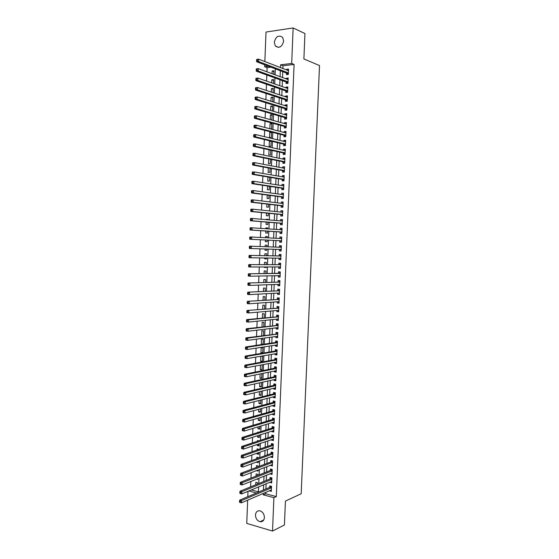 <?xml version="1.0" encoding="UTF-8"?>
<svg xmlns="http://www.w3.org/2000/svg" width="559" height="559" viewBox="0 0 559 559"><rect width="100%" height="100%" fill="white"/><g stroke="black" fill="none" stroke-linecap="round" stroke-linejoin="round"><path stroke-width="0.84" d="M283.651 41.003C282.127 46.879 279.367 48.563 275.384 46.048L274.28 42.316C275.797 36.412 278.571 34.742 282.581 37.313L283.651 41.003M264.407 517.55C264.051 520.562 262.604 521.952 260.061 521.722C257.182 520.764 255.659 518.514 255.477 514.986C255.833 511.932 257.308 510.549 259.907 510.821C262.73 511.813 264.232 514.056 264.407 517.55M264.854 61.553L266.007 32.045L293.14 27.95L304.941 33.554L303.886 58.961L319.51 65.55L301.189 493.758L285.425 501.088L284.426 524.971L272.526 531.05L246.743 523.385L247.658 500.165M247.791 496.678L248 491.333M270.947 67.185L267.125 67.639L266.964 71.818M266.839 75.025L266.594 81.111M266.475 84.269L266.231 90.397M266.112 93.507L265.867 99.677M265.749 102.73L265.504 108.935M265.385 111.94L265.134 118.194M265.022 121.142L264.77 127.431M264.659 130.331L264.407 136.662M264.295 139.512L264.044 145.878M263.939 148.68L263.687 155.088M263.575 157.834L263.324 164.283M263.219 166.98L262.961 173.472M262.856 176.113L262.597 182.646M262.499 185.239L262.241 191.807M262.136 194.35L261.878 200.961M261.78 203.455L261.521 210.1M261.423 212.546L261.158 219.233M261.067 221.623L260.801 228.352M260.711 230.692L260.438 237.456M260.354 239.755L260.082 246.54M259.991 248.825L259.725 255.582M259.635 257.909L259.369 264.61M259.278 266.985L259.02 273.624M258.922 276.041L258.663 282.63M258.565 285.097L258.307 291.63M258.209 294.132L257.958 300.616M257.853 303.167L257.601 309.588M257.496 312.181L257.245 318.553M257.147 321.187L256.895 327.511M256.791 330.187L256.546 336.448M256.434 339.173L256.19 345.385M256.085 348.145L255.84 354.301M255.729 357.11L255.491 363.217M255.379 366.068L255.142 372.119M255.023 375.005L254.792 381.007M254.673 383.942L254.443 389.889M254.324 392.865L254.093 398.756M253.975 401.774L253.744 407.609M253.618 410.676L253.395 416.462M253.269 419.564L253.045 425.294M252.92 428.446L252.696 434.126M252.57 437.313L252.354 442.938M252.221 446.166L252.004 451.749M251.878 455.019L251.655 460.539M251.529 463.851L251.312 469.329M251.18 472.683L250.963 478.099M250.83 481.495L250.621 486.868M267.125 67.639L264.652 66.71L264.721 64.823M286.543 73.103L286.481 74.661L288.325 74.459L288.542 69.099L286.697 69.309L286.669 69.966M286.18 82.012L286.117 83.577L287.962 83.382L288.178 78.029L286.334 78.232L286.306 78.931M285.817 90.914L285.754 92.473L287.599 92.298L287.815 86.952L285.97 87.134L285.942 87.882M285.46 99.809L285.397 101.361L287.235 101.207L287.452 95.862L285.614 96.029L285.579 96.819M285.097 108.691L285.034 110.242L286.872 110.095L287.088 104.764L285.251 104.917L285.216 105.749M284.734 117.558L284.671 119.109L286.508 118.983L286.725 113.652L284.887 113.791L284.852 114.672M284.377 126.425L284.314 127.969L286.145 127.857L286.362 122.533L284.531 122.659L284.489 123.581M284.014 135.271L283.951 136.822L285.789 136.717L286.005 131.4L284.168 131.512L284.133 132.483M283.658 144.11L283.595 145.654L285.425 145.571L285.642 140.26L283.811 140.358L283.769 141.371M283.294 152.942L283.231 154.487L285.062 154.41L285.279 149.106L283.448 149.19L283.406 150.245M282.938 161.761L282.875 163.305L284.706 163.242L284.922 157.945L283.092 158.015L283.05 159.112M282.581 170.572L282.519 172.109L284.342 172.067L284.559 166.778L282.735 166.827L282.686 167.973M282.225 179.369L282.162 180.906L283.986 180.878L284.203 175.589L282.372 175.631L282.33 176.819M281.869 188.159L281.806 189.697L283.623 189.676L283.839 184.4L282.016 184.421L281.967 185.658M281.505 196.936L281.45 198.473L283.266 198.473L283.483 193.197L281.659 193.204L281.61 194.483M281.149 205.705L281.093 207.235L282.91 207.249L283.127 201.981L281.303 201.981L281.247 203.301M280.8 214.46L280.737 215.998L282.554 216.019L282.763 210.764L280.946 210.743L280.891 212.106M280.443 223.209L280.38 224.739L282.197 224.781L282.407 219.526L280.59 219.498L280.534 220.903M280.087 231.95L280.024 233.48L281.841 233.536L282.05 228.282L280.234 228.24L280.178 229.693M279.731 240.677L279.668 242.201L281.484 242.271L281.694 237.03L279.884 236.967L279.821 238.462M279.374 249.419L279.311 250.921L281.128 251.005L281.338 245.764L279.528 245.694L279.465 247.218M279.018 258.174L278.962 259.628L280.772 259.725L280.981 254.492L279.172 254.401L279.109 255.924M278.661 266.916L278.606 268.32L280.415 268.432L280.625 263.212L278.815 263.107L278.759 264.631M278.305 275.65L278.256 277.005L280.059 277.131L280.276 271.912L278.466 271.8L278.403 273.316M277.956 284.37L277.9 285.684L279.703 285.824L279.919 280.611L278.109 280.478L278.054 282.002M277.599 293.084L277.55 294.348L279.353 294.502L279.563 289.296L277.76 289.15L277.697 290.666M277.243 301.783L277.194 303.006L278.997 303.174L279.207 297.975L277.411 297.814L277.348 299.331M276.894 310.476L276.845 311.656L278.648 311.831L278.857 306.639L277.054 306.465L276.991 307.981M276.537 319.161L276.495 320.286L278.291 320.482L278.501 315.297L276.705 315.108L276.642 316.618M276.188 327.833L276.146 328.916L277.942 329.125L278.151 323.94L276.356 323.738L276.293 325.254M275.832 336.497L275.79 337.531L277.585 337.755L277.802 332.577L275.999 332.36L275.943 333.87M275.482 345.148L275.44 346.14L277.236 346.377L277.446 341.2L275.65 340.976L275.594 342.485M275.133 353.791L275.091 354.734L276.887 354.986L277.096 349.822L275.301 349.578L275.245 351.08M274.783 362.421L274.742 363.322L276.537 363.588L276.747 358.424L274.951 358.172L274.895 359.675M274.427 371.043L274.392 371.903L276.181 372.175L276.391 367.025L274.602 366.753L274.546 368.255M274.078 379.659L274.05 380.469L275.832 380.756L276.041 375.606L274.252 375.327L274.196 376.829M273.728 388.26L273.7 389.022L275.482 389.33L275.692 384.187L273.91 383.893L273.847 385.389M273.379 396.848L273.351 397.575L275.133 397.889L275.342 392.753L273.561 392.446L273.498 393.941M273.03 405.436L273.002 406.107L274.783 406.442L274.993 401.313L273.211 400.985L273.148 402.48M272.68 414.009L272.659 414.638L274.441 414.981L274.651 409.859L272.869 409.523L272.806 411.012M272.338 422.569L272.31 423.156L274.092 423.512L274.301 418.398L272.519 418.048L272.457 419.536M271.988 431.122L271.967 431.667L273.742 432.037L273.952 426.922L272.17 426.559L272.114 428.047M271.639 439.667L271.618 440.164L273.393 440.548L273.603 435.44L271.828 435.063L271.765 436.551M271.29 448.199L271.276 448.653L273.051 449.052L273.26 443.951L271.478 443.56L271.422 445.048M270.947 456.724L270.933 457.136L272.701 457.541L272.911 452.448L271.136 452.049L271.073 453.531M270.598 465.242L272.359 466.024L272.561 460.937L270.794 460.525L270.731 462.007M270.256 473.746L272.009 474.5L272.219 469.42L270.451 468.987L270.388 470.468M269.906 482.235L271.667 482.962L271.877 477.889L270.102 477.442L270.046 478.923M257.489 484.059L257.545 482.745L255.819 482.305L255.722 484.779M257.832 475.402L257.874 474.388L256.148 473.962L256.064 476.1M258.181 466.737L258.209 466.024L256.483 465.605L256.413 467.408M258.384 461.615L256.623 461.979M258.524 458.059L258.544 457.646L256.812 457.248L256.756 458.701M258.719 453.272L256.944 453.894L256.972 453.23M258.873 449.38L257.147 448.87L257.105 449.988M259.048 444.929L257.28 445.523L257.322 444.461M258.866 440.799L257.482 440.492L257.447 441.261M259.383 436.572L257.615 437.138L257.671 435.685M258.614 432.275L257.811 432.1L257.797 432.526M259.718 428.201L257.944 428.746L258.02 426.901M260.047 419.83L258.279 420.34L258.37 418.104M260.382 411.445L258.614 411.927L258.719 409.3M260.718 403.046L258.95 403.507L259.069 400.482M261.053 394.64L259.285 395.073L259.418 391.656M261.388 386.227L259.621 386.632L259.767 382.817M261.724 377.807L259.956 378.184L260.124 373.964M262.059 369.373L260.291 369.723L260.473 365.111M262.395 360.932L260.627 361.254L260.822 356.237M262.73 352.484L260.962 352.771L261.165 347.677L262.912 347.915L262.709 353.015L260.962 352.771M263.065 344.023L261.298 344.281L261.5 339.187L263.254 339.404L263.051 344.358M263.408 335.54L263.589 330.886L261.843 330.683L261.64 335.77M263.757 326.708L263.932 322.361L262.178 322.166L261.989 326.917M264.107 317.868L264.267 313.823L262.513 313.641L262.339 318.043M264.463 309.022L264.61 305.277L262.856 305.109L262.695 309.169M264.812 300.162L264.952 296.717L263.198 296.563L263.044 300.281M265.169 291.288L265.294 288.158L263.534 288.011L263.401 291.379M265.525 282.407L265.637 279.577L263.876 279.451L263.757 282.47M265.777 275.985L264.016 275.943M265.874 273.519L265.979 270.989L264.218 270.877L264.107 273.547M266.119 267.44L264.351 267.447L264.372 266.964M266.231 264.617L266.322 262.395L264.554 262.297L264.463 264.617M266.461 258.88L264.693 258.859L264.728 257.978M266.587 255.701L266.664 253.793L264.896 253.702L264.819 255.673M266.797 250.313L265.036 250.264L265.085 248.986M266.943 246.778L267.006 245.177L265.239 245.101L265.176 246.715M267.349 236.59L265.581 236.492L265.532 237.722M265.441 240L265.378 241.663L267.139 241.726L267.209 240.084M267.691 227.995L265.923 227.869L265.888 228.701M265.798 231.028L265.721 233.047L267.488 233.096L267.565 231.14M268.034 219.394L266.266 219.24L266.252 219.673M266.154 222.042L266.063 224.418L267.831 224.459L267.922 222.189M268.376 210.778L266.608 210.631M266.51 213.049L266.405 215.781L268.173 215.809L268.278 213.224M266.867 204.049L266.748 207.137L268.516 207.151L268.634 204.252M267.23 195.028L267.09 198.487L268.865 198.48L268.991 195.266M267.586 186.007L267.433 189.822L269.207 189.801L269.347 186.273M267.943 176.972L267.775 181.144L269.557 181.116L269.711 177.266M268.306 167.924L268.124 172.458L269.899 172.417L270.067 168.252M268.662 158.868L268.467 163.766L270.249 163.71L270.43 159.224M270.787 150.224L269.019 149.833L268.816 155.06L270.598 154.99L270.787 150.189M271.129 141.532L269.368 141.113L269.159 146.346L270.947 146.262L271.15 141.141M271.478 132.832L269.717 132.385L269.508 137.626L271.29 137.521L271.499 132.273L269.717 132.385M271.828 124.119L270.06 123.644L269.857 128.759M272.17 115.399L270.409 114.895L270.221 119.605M272.519 106.671L270.759 106.133L270.584 110.444M272.869 97.93L271.108 97.364L270.947 101.27M273.218 89.174L271.457 88.581L271.318 92.088M273.568 80.419L271.8 79.79L271.681 82.893M251.326 489.95L258.433 491.836M256.902 487.637L257.357 487.448M256.7 479.154L257.678 479.405L257.699 478.756M256.448 470.657L258.006 471.041L258.048 470.049M256.616 462.265L258.342 462.677L258.398 461.329M256.944 453.894L258.677 454.299L258.74 452.608M257.28 445.523L259.013 445.907L259.09 443.867M257.615 437.138L259.341 437.515L259.439 435.126M257.944 428.746L259.676 429.102L259.788 426.363M258.279 420.34L260.012 420.689L260.138 417.601M258.614 411.927L260.347 412.262L260.487 408.818M258.95 403.507L260.683 403.829L260.836 400.034M259.285 395.073L261.025 395.381L261.186 391.23M259.621 386.632L261.36 386.926L261.535 382.426M259.956 378.184L261.696 378.464L261.892 373.608M260.291 369.723L262.031 369.988L262.234 364.901L261.864 364.845M260.627 361.254L262.374 361.505L262.576 356.411L261.06 356.202M262.499 344.442L261.298 344.281M264.009 276.02L265.784 275.901M264.351 267.447L266.112 267.558L266.14 266.957M264.693 258.859L266.454 258.957L266.496 258.006M265.036 250.264L266.797 250.348L266.853 249.034M267.3 237.813L267.349 236.548L265.581 236.492M267.656 228.827L267.691 227.918L265.923 227.869M268.013 219.82L268.034 219.268L266.266 219.24M268.376 210.813L266.608 210.596M270.745 141.043L269.368 141.113M270.256 128.863L271.639 128.773L271.849 123.518L270.06 123.644M271.751 120.031L272.198 114.756L270.409 114.895M272.352 110.968L272.547 105.979L270.759 106.133M272.715 101.822L272.897 97.196L271.108 97.364M273.078 92.675L273.246 88.399L271.457 88.581M273.442 83.508L273.603 79.595L271.8 79.79M273.812 74.333L273.952 70.783L272.149 70.986L272.044 73.683M265.77 492.36L265.707 493.772L276.321 496.588L294.09 64.439L283.008 65.752L282.896 68.512M282.763 71.671L282.526 77.54M282.4 80.65L282.162 86.561M282.043 89.622L281.799 95.568M281.68 98.58L281.436 104.561M281.317 107.524L281.072 113.554M280.953 116.461L280.709 122.526M280.597 125.391L280.345 131.491M280.234 134.307L279.989 140.449M279.877 143.216L279.626 149.393M279.514 152.111L279.262 158.33M279.158 160.992L278.906 167.253M278.801 169.866L278.543 176.169M278.438 178.733L278.186 185.071M278.082 187.586L277.823 193.959M277.725 196.433L277.467 202.847M277.369 205.265L277.11 211.714M277.012 214.09L276.747 220.574M276.656 222.901L276.391 229.428M276.3 231.706L276.034 238.267M275.943 240.496L275.678 247.085M275.587 249.307L275.321 255.861M275.231 258.125L274.972 264.624M274.874 266.929L274.616 273.379M274.518 275.727L274.259 282.12M274.169 284.51L273.91 290.855M273.812 293.286L273.554 299.582M273.456 302.056L273.204 308.295M273.099 310.811L272.855 316.995M272.75 319.559L272.499 325.694M272.394 328.294L272.149 334.373M272.044 337.021L271.8 343.051M271.695 345.735L271.45 351.716M271.339 354.441L271.101 360.366M270.989 363.133L270.752 369.01M270.64 371.819L270.402 377.646M270.29 380.49L270.053 386.269M269.934 389.155L269.704 394.878M269.585 397.812L269.361 403.486M269.235 406.456L269.012 412.081M268.886 415.092L268.662 420.661M268.544 423.715L268.32 429.235M268.194 432.331L267.971 437.802M267.845 440.939L267.628 446.355M267.495 449.534L267.279 454.9M267.153 458.121L266.936 463.439M266.804 466.695L266.594 471.964M266.461 475.262L266.245 480.474M266.112 483.814L265.902 488.985M269.564 490.725L271.325 491.417L271.527 486.344L269.759 485.89L269.704 487.371M293.14 27.95L291.686 63.467L280.569 64.802L280.457 67.569M294.09 64.439L291.686 63.467M276.321 496.588L273.896 497.671L272.526 531.05M263.317 493.415L263.261 494.834L273.896 497.671M280.332 70.748L280.094 76.646M279.968 79.769L279.724 85.709M279.605 88.783L279.36 94.757M279.241 97.783L278.997 103.799M278.878 106.776L278.634 112.827M278.515 115.755L278.27 121.848M278.158 124.727L277.907 130.855M277.795 133.685L277.55 139.855M277.439 142.636L277.187 148.848M277.075 151.573L276.824 157.82M276.719 160.496L276.46 166.785M276.356 169.419L276.104 175.743M275.999 178.321L275.741 184.687M275.643 187.223L275.384 193.624M275.287 196.104L275.021 202.547M274.923 204.978L274.665 211.463M274.567 213.845L274.308 220.365M274.21 222.699L273.952 229.26M273.854 231.545L273.589 238.141M273.505 240.384L273.232 247.001M273.148 249.23L272.883 255.812M272.792 258.09L272.526 264.624M272.436 266.936L272.17 273.414M272.079 275.776L271.821 282.204M271.723 284.601L271.464 290.98M271.367 293.419L271.115 299.743M271.01 302.23L270.759 308.498M270.661 311.028L270.409 317.239M270.304 319.811L270.06 325.974M269.948 328.587L269.704 334.701M269.599 337.356L269.354 343.415M269.249 346.112L269.005 352.121M268.893 354.86L268.655 360.814M268.544 363.595L268.306 369.499M268.194 372.315L267.957 378.17M267.838 381.035L267.607 386.835M267.488 389.742L267.258 395.486M267.139 398.434L266.909 404.129M266.79 407.12L266.566 412.766M266.44 415.791L266.217 421.388M266.091 424.456L265.867 430.004M265.742 433.113L265.525 438.605M265.399 441.757L265.176 447.2M265.05 450.393L264.833 455.788M264.7 459.016L264.491 464.361M264.358 467.631L264.141 472.921M264.009 476.233L263.799 481.481M263.666 484.828L263.457 490.019M275.447 65.634L275.007 65.466M268.481 66.248L264.652 66.71M258.419 492.158L258.628 486.924M258.768 483.535L258.978 478.245M259.11 474.898L259.32 469.56M259.453 466.255L259.669 460.868M259.802 457.604L260.019 452.161M260.145 448.94L260.368 443.441M260.494 440.261L260.711 434.713M260.836 431.576L261.06 425.979M261.186 422.884L261.409 417.231M261.535 414.177L261.759 408.475M261.885 405.464L262.108 399.706M262.227 396.736L262.464 390.93M262.576 388.002L262.814 382.146M262.926 379.254L263.163 373.342M263.275 370.498L263.513 364.538M263.624 361.729L263.869 355.72M263.981 352.953L264.218 346.887M264.33 344.169L264.575 338.048M264.68 335.372L264.924 329.202M265.029 326.561L265.28 320.342M265.385 317.743L265.63 311.468M265.735 308.917L265.986 302.587M266.091 300.078L266.343 293.692M266.44 291.225L266.699 284.79M266.797 282.365L267.055 275.88M267.146 273.498L267.412 266.957M267.502 264.617L267.768 258.02M267.859 255.729L268.124 249.076M268.215 246.826L268.481 240.139M268.572 237.882L268.837 231.223M268.928 228.911L269.193 222.293M269.284 219.932L269.55 213.349M269.648 210.946L269.906 204.398M270.004 201.939L270.263 195.433M270.367 192.932L270.619 186.461M270.724 183.911L270.982 177.482M271.087 174.876L271.339 168.49M271.443 165.834L271.702 159.483M271.807 156.779L272.058 150.469M272.17 147.716L272.422 141.441M272.533 138.639L272.778 132.406M272.897 129.548L273.141 123.357M273.26 120.451L273.505 114.295M273.624 111.346L273.861 105.232M273.987 102.227L274.224 96.148M274.35 93.094L274.588 87.057M274.714 83.955L274.951 77.96M275.077 74.801L275.314 68.841M248.846 490.984L256.427 493.01M265.707 493.772L263.261 494.834M283.008 65.752L280.569 64.802M271.374 490.173L269.557 490.956M273.917 71.643L272.149 70.986M271.716 481.76L269.899 482.515M272.058 473.333L270.242 474.06M272.401 464.906L270.584 465.605M272.75 456.465L270.933 457.136M273.092 448.011L271.276 448.653M273.435 439.556L271.618 440.164M273.784 431.087L271.967 431.667M274.127 422.604L272.31 423.156M274.476 414.114L272.659 414.638M274.818 405.617L273.002 406.107M275.168 397.107L273.351 397.575M275.517 388.589L273.7 389.022M275.86 380.064L274.05 380.469M276.209 371.525L274.392 371.903M276.558 362.98L274.742 363.322M276.908 354.42L275.091 354.734M277.257 345.853L275.44 346.14M277.606 337.28L275.79 337.531M277.956 328.692L276.146 328.916M278.305 320.097L276.495 320.286M278.661 311.489L276.845 311.656M279.011 302.873L277.194 303.006M279.36 294.251L277.55 294.348M279.717 285.614L277.9 285.684M280.066 276.964L278.256 277.005M280.422 268.313L278.606 268.32M280.772 259.649L278.962 259.628M281.128 250.97L279.311 250.921M281.694 237.072L279.884 236.967M282.05 228.365L280.234 228.24M282.4 219.659L280.59 219.498M282.756 210.932L280.946 210.743M283.113 202.204L281.303 201.981M283.469 193.463L281.659 193.204M283.825 184.708L282.016 184.421M284.189 175.945L282.372 175.631M284.545 167.176L282.735 166.827M284.901 158.393L283.092 158.015M285.258 149.602L283.448 149.19M285.621 140.798L283.811 140.358M285.977 131.987L284.168 131.512M286.341 123.162L284.531 122.659M286.697 114.329L284.887 113.791M287.06 105.49L285.251 104.917M287.417 96.637L285.614 96.029M287.78 87.77L285.97 87.134M288.144 78.896L286.334 78.232M288.507 70.015L286.697 69.309M271.485 487.378L270.27 487.064L271.478 487.56L270.088 487.203L239.713 500.109L241.53 500.612L271.464 487.825M240.251 501.437L241.53 500.612L241.446 502.848L239.622 502.338L240.216 502.324L240.251 501.437L239.525 501.234L239.49 502.122M271.381 489.943L241.446 502.848L240.216 502.324M270.27 487.064L271.045 486.225M239.713 500.109L239.525 501.234M270.43 478.763L271.821 479.105L270.43 478.763L240.056 491.186L241.879 491.675L271.814 479.37M240.601 492.493L241.879 491.675L241.788 493.911L239.972 493.415L240.566 493.387L240.601 492.493L239.867 492.297L239.832 493.192M271.73 481.481L241.788 493.911L240.566 493.387M270.444 478.763L271.408 477.77M240.056 491.186L239.867 492.297M270.773 470.315L272.17 470.643L270.773 470.315L240.398 482.256L242.222 482.731L272.156 470.902M240.943 483.535L242.222 482.731L242.138 484.967L240.314 484.485L240.908 484.436L240.943 483.535L240.216 483.346L240.181 484.241M272.072 473.019L242.138 484.967L240.908 484.436M270.794 470.308L271.779 469.308M240.398 482.256L240.216 483.346M271.122 461.86L272.512 462.174L271.122 461.86L240.747 473.312L242.571 473.773L272.506 462.419M241.292 474.57L242.571 473.773L242.487 476.009L240.663 475.548L241.257 475.471L241.292 474.57L240.559 474.388L240.524 475.283M272.415 464.543L242.487 476.009L241.257 475.471M271.143 461.846L272.149 460.84M240.747 473.312L240.559 474.388M271.464 453.391L272.862 453.691L271.464 453.391L241.097 464.354L242.92 464.802L272.848 453.936M241.642 465.598L242.92 464.802L242.83 467.044L241.006 466.597L241.607 466.499L241.642 465.598L240.908 465.416L240.873 466.318M272.764 456.06L242.83 467.044L241.607 466.499M271.492 453.377L272.519 452.357M241.097 464.354L240.908 465.416M271.807 444.915L273.204 445.195L271.807 444.915L241.439 455.389L243.27 455.823L273.197 445.439M241.984 456.612L243.27 455.823L243.179 458.066L241.355 457.632L241.949 457.514L241.984 456.612L241.257 456.437L241.222 457.339M273.106 447.563L243.179 458.066L241.949 457.514M271.842 444.901L272.897 443.867M241.439 455.389L241.257 456.437M273.554 436.726L272.156 436.425L241.788 446.417L243.619 446.83L273.547 436.928M242.333 447.612L243.619 446.83L243.528 449.08L241.698 448.66L242.299 448.514L242.333 447.612L241.6 447.445L241.565 448.346M273.456 439.06L243.528 449.08L242.299 448.514M272.156 436.425L273.267 435.37M241.788 446.417L241.6 447.445M273.896 428.215L272.499 427.928L242.138 437.431L243.969 437.83L273.889 428.418M242.683 438.605L243.969 437.83L243.878 440.08L242.047 439.674L241.914 439.346L242.648 439.507L242.683 438.605L241.949 438.445L241.914 439.346M273.805 430.542L243.878 440.08L242.648 439.507M272.499 427.928L273.644 426.859M242.138 437.431L241.949 438.445M274.245 419.697L272.848 419.425L242.48 428.432L244.318 428.816L274.238 419.886M243.032 429.591L244.318 428.816L244.227 431.073L242.396 430.682L242.264 430.332L242.997 430.493L243.032 429.591L242.299 429.431L242.264 430.332M274.155 422.024L244.227 431.073L242.997 430.493M272.848 419.425L274.022 418.342M242.48 428.432L242.299 429.431M274.595 411.172L273.19 410.907L242.83 419.425L244.667 419.795L274.588 411.354M243.382 420.557L244.667 419.795L244.576 422.052L242.746 421.675L242.613 421.311L243.347 421.465L243.382 420.557L242.648 420.41L242.613 421.311M274.497 413.485L244.576 422.052L243.347 421.465M273.19 410.907L274.399 409.81M242.83 419.425L242.648 420.41M274.944 402.634L273.54 402.382L243.179 410.404L245.017 410.76L274.937 402.808M243.731 411.522L245.017 410.76L244.926 413.017L243.095 412.661L242.962 412.276L243.696 412.423L243.731 411.522L242.997 411.375L242.962 412.276M274.846 404.947L244.926 413.017L243.696 412.423M273.54 402.382L274.776 401.271M243.179 410.404L242.997 411.375M275.294 394.088L273.889 393.843L243.528 401.376L245.366 401.711L275.287 394.249M244.08 402.466L245.366 401.711L245.275 403.975L243.444 403.633L243.312 403.235L244.045 403.374L244.08 402.466L243.347 402.333L243.312 403.235M275.196 396.394L245.275 403.975L244.045 403.374M273.889 393.843L275.161 392.718M243.528 401.376L243.347 402.333M275.636 385.535L274.231 385.298L243.878 392.334L245.715 392.656L275.636 385.689M244.437 393.403L245.715 392.656L245.632 394.927L243.794 394.591L243.661 394.179L244.395 394.312L244.437 393.403L243.696 393.27L243.661 394.179M275.545 387.827L245.632 394.927L244.395 394.312M274.231 385.298L275.545 384.159M243.878 392.334L243.696 393.27M275.985 376.969L274.581 376.745L244.227 383.278L246.072 383.593L275.985 377.108M244.786 384.333L246.072 383.593L245.981 385.857L244.143 385.542L244.01 385.116L244.751 385.242L244.786 384.333L244.045 384.208L244.01 385.116M275.894 379.254L245.981 385.857L244.751 385.242M274.581 376.745L275.936 375.592M275.887 379.519L275.524 379.337M244.227 383.278L244.045 384.208M276.342 368.388L274.93 368.178L244.576 374.216L246.421 374.516L276.335 368.528M245.135 375.25L246.421 374.516L246.33 376.787L244.493 376.486L244.367 376.039L245.101 376.158L245.135 375.25L244.402 375.131L244.367 376.039M276.244 370.673L246.33 376.787L245.101 376.158M274.93 368.178L276.321 367.011M276.23 370.98L275.818 370.764M244.576 374.216L244.402 375.131M276.691 359.807L275.28 359.605L244.933 365.146L246.778 365.425L276.684 359.933M245.492 366.152L246.778 365.425L246.687 367.696L244.842 367.41L244.716 366.949L245.45 367.06L245.492 366.152L244.751 366.04L244.716 366.949M276.593 362.078L246.687 367.696L245.45 367.06M275.28 359.605L276.712 358.424M276.579 362.435L276.104 362.176M244.933 365.146L244.751 366.04M277.04 351.213L275.629 351.017L245.282 356.055L247.127 356.321L277.033 351.325M245.841 357.047L247.127 356.321L247.036 358.599L245.191 358.333L245.066 357.851L245.806 357.956L245.841 357.047L245.101 356.935L245.066 357.851M276.95 353.477L247.036 358.599L245.806 357.956M275.629 351.017L277.096 349.829M276.929 353.875L276.391 353.574M245.282 356.055L245.101 356.935M277.39 342.604L275.978 342.422L245.632 346.964L247.483 347.209L277.383 342.709M246.191 347.929L247.483 347.209L247.392 349.494L245.548 349.235L245.422 348.739L246.156 348.837L246.191 347.929L245.457 347.824L245.422 348.739M277.299 344.868L247.392 349.494L246.156 348.837M275.978 342.422L277.446 341.256M277.278 345.308L276.684 344.959M245.632 346.964L245.457 347.824M277.739 333.989L245.988 337.853L247.833 338.09L277.739 334.086M246.547 338.796L247.833 338.09L247.749 340.368L245.897 340.131L245.771 339.613L246.512 339.711L246.547 338.796L245.806 338.705L245.771 339.613M277.648 336.245L247.749 340.368L246.512 339.711M276.328 333.821L277.795 332.675M277.627 336.728L276.971 336.336M245.988 337.853L245.806 338.705M278.096 325.366L246.337 328.734L248.189 328.958L278.089 325.45M246.903 329.656L248.189 328.958L248.098 331.242L246.253 331.019L246.128 330.481L246.868 330.572L246.903 329.656L246.163 329.572L246.128 330.481M277.998 327.609L248.098 331.242L246.868 330.572M276.677 325.205L278.144 324.087M277.977 328.14L277.264 327.7M246.337 328.734L246.163 329.572M278.445 316.729L246.694 319.608L248.545 319.811L278.445 316.806M247.253 320.51L248.545 319.811L248.455 322.096L246.603 321.893L246.477 321.341L247.218 321.425L247.253 320.51L246.512 320.426L246.477 321.341M278.354 318.972L248.455 322.096L247.218 321.425M277.033 316.583L278.494 315.486M278.333 319.545L277.55 319.056M246.694 319.608L246.512 320.426M278.794 308.086L247.043 310.469L278.794 308.156M247.609 311.349L248.902 310.657L248.811 312.949L246.959 312.754L246.833 312.188L247.574 312.264L247.609 311.349L246.868 311.272L246.833 312.188M278.703 310.322L248.811 312.949L247.574 312.264M277.383 307.946L278.85 306.87M278.682 310.937L277.844 310.392M247.043 310.469L246.868 311.272M279.151 299.428L247.399 301.315L279.151 299.491M247.965 302.174L249.258 301.49L249.167 303.782L247.309 303.607L247.19 303.02L247.93 303.09L247.965 302.174L247.225 302.105L247.19 303.02M279.06 301.657L249.167 303.782L247.93 303.09M277.732 299.303L279.2 298.247M279.032 302.321L278.13 301.72M247.399 301.315L247.225 302.105M279.507 290.764L247.756 292.154L279.5 290.813M248.322 292.986L249.607 292.308L249.524 294.607L247.665 294.446L247.539 293.845L248.287 293.908L248.322 292.986L247.574 292.923L247.539 293.845M279.416 292.986L249.524 294.607L248.287 293.908M278.089 290.652L279.549 289.618M279.381 293.699L278.424 293.042M247.756 292.154L247.574 292.923M279.856 282.092L248.105 282.98L279.856 282.134M248.678 283.79L249.971 283.12L249.88 285.418L248.021 285.272L247.896 284.657L248.643 284.713L248.678 283.79L247.93 283.734L247.896 284.657M279.766 284.3L249.88 285.418L248.643 284.713M278.438 281.988L279.905 280.981M279.738 285.062L278.717 284.342M248.105 282.98L247.93 283.734M278.787 273.309L248.462 273.791L280.213 273.435L278.787 273.309L280.255 272.331M249.034 274.588L250.327 273.924L250.236 276.223L248.378 276.09L248.252 275.454L249 275.503L249.034 274.588L248.287 274.532L248.252 275.454M279.975 275.615L250.236 276.223L249 275.503M280.087 276.412L279.011 275.636M248.462 273.791L248.287 274.532M280.569 264.707L248.818 264.596L280.562 264.735M249.391 265.364L250.684 264.707L250.593 267.013L248.727 266.895L248.608 266.245L249.356 266.287L249.391 265.364L248.643 265.322L248.608 266.245M280.052 266.909L250.593 267.013L249.356 266.287M279.144 264.631L280.611 263.666M280.443 267.761L279.304 266.916M248.818 264.596L248.643 265.322M279.5 255.931L249.174 255.393L280.918 256.022L279.5 255.931L280.96 254.995M249.747 256.141L251.04 255.484L250.949 257.79L249.083 257.692L248.965 257.021L249.712 257.063L249.747 256.141L249 256.099L248.965 257.021M280.835 258.195L250.949 257.79L249.712 257.063M280.793 259.09L279.598 258.181M249.174 255.393L249 256.099M279.849 247.232L249.531 246.17L281.275 247.295L279.849 247.232L281.317 246.316M250.104 246.896L251.396 246.253L251.305 248.559L249.44 248.476L249.321 247.791L250.069 247.819L250.104 246.896L249.356 246.861L249.321 247.791M281.184 249.475L251.305 248.559L250.069 247.819M281.149 250.418L279.877 249.433M249.531 246.17L249.356 246.861M249.712 237.617L249.677 238.546L250.425 238.567L250.46 237.645L249.712 237.617L249.887 236.939L281.631 238.56M250.46 237.645L251.76 237.009L251.669 239.322L249.796 239.252L280.115 240.698L281.505 241.733M280.115 240.698L251.669 239.322L250.425 238.567M280.339 238.49L281.673 237.624M249.677 238.546L249.796 239.252M250.076 228.358L250.041 229.288L250.788 229.309L250.823 228.379L250.076 228.358L250.243 227.702L281.988 229.812M250.823 228.379L252.116 227.751L252.025 230.063L250.159 230.015L280.471 231.978L281.855 233.033M281.897 231.999L252.025 230.063L250.788 229.309M280.765 229.728L282.022 228.924M250.041 229.288L250.159 230.015M250.432 219.093L250.397 220.022L251.145 220.036L251.18 219.107L250.432 219.093L250.607 218.45L252.472 218.478L281.967 221.029M251.18 219.107L252.472 218.478L252.388 220.798L250.516 220.763L280.828 223.244L282.211 224.327M282.26 223.251L252.388 220.798L251.145 220.036M281.184 220.959L282.379 220.211M250.397 220.022L250.516 220.763M250.788 209.814L250.753 210.743L251.501 210.75L251.543 209.821L250.788 209.814L250.963 209.185L252.836 209.199L282.581 212.28M251.543 209.821L252.836 209.199L252.745 211.519L250.872 211.505L281.184 214.502L282.568 215.613M282.616 214.488L252.745 211.519L251.501 210.75M281.603 212.182L282.735 211.491M250.753 210.743L250.872 211.505M251.152 200.52L251.117 201.45L251.864 201.45L251.899 200.52L251.152 200.52L251.319 199.912L253.199 199.912L283.064 203.518M251.899 200.52L253.199 199.912L253.108 202.232L251.229 202.232L281.54 205.747L282.924 206.886M282.973 205.712L253.108 202.232L251.864 201.45M282.022 203.392L283.092 202.763M251.117 201.45L251.229 202.232M251.508 191.22L251.473 192.149L252.228 192.142L252.263 191.213L251.508 191.22L251.683 190.626L253.555 190.605L283.42 194.735M252.263 191.213L253.555 190.605L253.465 192.932L251.592 192.946L281.897 196.992L283.28 198.152M283.329 196.936L253.465 192.932L252.228 192.142M282.442 194.602L283.448 194.022M251.473 192.149L251.592 192.946M251.871 181.906L251.836 182.835L252.584 182.828L252.619 181.892L251.871 181.906L252.039 181.326L253.919 181.291L283.776 185.937M252.619 181.892L253.919 181.291L253.828 183.625L251.948 183.652L282.253 188.215L283.637 189.403M283.686 188.138L253.828 183.625L252.584 182.828M282.861 185.798L283.804 185.267M251.836 182.835L251.948 183.652M252.228 172.577L252.193 173.514L252.947 173.493L252.982 172.563L252.228 172.577L252.402 172.018L254.282 171.969L284.14 177.133M252.982 172.563L254.282 171.969L254.191 174.303L252.312 174.345L282.609 179.432L283.993 180.648M284.049 179.334L254.191 174.303L252.947 173.493M283.28 176.986L284.161 176.511M252.193 173.514L252.312 174.345M252.591 163.242L252.556 164.178L253.311 164.15L253.346 163.214L252.591 163.242L252.759 162.697L254.645 162.634L284.496 168.315M253.346 163.214L254.645 162.634L254.555 164.968L252.668 165.024L282.966 170.642L284.349 171.879M284.405 170.523L254.555 164.968L253.311 164.15M283.706 168.168L284.517 167.735M252.556 164.178L252.668 165.024M252.954 153.893L252.92 154.829L253.667 154.801L253.709 153.865L252.954 153.893L253.122 153.362L255.002 153.285L284.859 159.49M253.709 153.865L255.002 153.285L254.911 155.619L253.031 155.695L283.329 161.837L284.713 163.102M284.769 161.698L254.911 155.619L253.667 154.801M284.126 159.343L284.88 158.959M252.92 154.829L253.031 155.695M253.318 144.536L253.276 145.473L254.031 145.431L254.072 144.495L253.318 144.536L253.479 144.019L255.365 143.922L285.216 150.657M254.072 144.495L255.365 143.922L255.274 146.262L253.395 146.353L283.686 153.026L285.069 154.319M285.125 152.866L255.274 146.262L254.031 145.431M284.552 150.504L285.237 150.161M253.276 145.473L253.395 146.353M253.674 135.159L253.639 136.103L254.394 136.054L254.436 135.117L253.674 135.159L253.842 134.663L255.729 134.551L285.579 141.811M254.436 135.117L255.729 134.551L255.638 136.899L253.751 137.004L284.042 144.201L285.425 145.522M285.488 144.019L255.638 136.899L254.394 136.054M284.971 141.665L285.593 141.364M253.639 136.103L253.751 137.004M254.038 125.782L254.003 126.718L254.757 126.669L254.799 125.726L254.038 125.782L254.205 125.3L256.099 125.167L285.935 132.951M254.799 125.726L256.099 125.167L256.001 127.515L254.114 127.641L284.405 135.369L285.789 136.71M285.852 135.166L256.001 127.515L254.757 126.669M285.397 132.811L285.956 132.553M254.003 126.718L254.114 127.641M254.401 116.384L254.366 117.327L255.121 117.271L255.163 116.328L254.401 116.384L254.569 115.916L256.462 115.776L286.299 124.084M255.163 116.328L256.462 115.776L256.371 118.124L254.478 118.263L284.762 126.53L286.11 127.857M286.208 126.306L256.371 118.124L255.121 117.271M285.817 123.951L286.313 123.728M254.366 117.327L254.478 118.263M254.764 106.979L254.729 107.922L255.491 107.859L255.526 106.916L254.764 106.979L254.932 106.531L256.826 106.371L286.662 115.21M255.526 106.916L256.826 106.371L256.735 108.719L254.841 108.879L285.125 117.676L286.432 118.99M286.571 117.425L256.735 108.719L255.491 107.859M286.243 115.084L286.676 114.895M254.729 107.922L254.841 108.879M255.128 97.559L255.093 98.503L255.854 98.433L255.889 97.49L255.128 97.559L255.295 97.126L257.189 96.952L287.026 106.322M255.889 97.49L257.189 96.952L257.098 99.306L255.204 99.481L285.481 108.809L286.753 110.109M286.935 108.544L257.098 99.306L255.854 98.433M286.669 106.21L287.033 106.056M255.093 98.503L255.204 99.481M255.498 88.133L255.456 89.077L256.218 89L256.253 88.056L255.498 88.133L255.659 87.714L257.559 87.518L287.389 97.42M256.253 88.056L257.559 87.518L257.461 89.88L255.568 90.069L285.845 99.935L287.074 101.221M287.298 99.649L257.461 89.88L256.218 89M255.456 89.077L255.568 90.069M255.861 78.686L255.826 79.637L256.581 79.553L256.623 78.609L255.861 78.686L256.022 78.288L257.923 78.078L287.752 88.511M256.623 78.609L257.923 78.078L257.832 80.44L255.931 80.65L286.208 91.047L287.403 92.319M287.661 90.74L257.832 80.44L256.581 79.553M255.826 79.637L255.931 80.65M256.225 69.239L256.19 70.182L256.951 70.092L256.986 69.148L256.225 69.239L256.392 68.855L258.286 68.624L288.116 79.595M256.986 69.148L258.286 68.624L258.195 70.993L256.295 71.217L286.564 82.152L287.731 83.41M288.025 81.824L258.195 70.993L256.951 70.092M256.19 70.182L256.295 71.217M256.595 59.771L256.553 60.721L257.315 60.624L257.35 59.673L256.595 59.771L256.756 59.408L258.656 59.163L288.479 70.665M257.35 59.673L258.656 59.163L258.565 61.532L256.665 61.77L286.928 73.25L288.06 74.487M288.388 72.894L258.565 61.532L257.315 60.624M256.553 60.721L256.665 61.77M271.828 478.937L270.619 478.63M272.177 470.482L270.961 470.182M272.519 462.014L271.304 461.727M272.869 453.538L271.646 453.265M273.211 445.055L271.995 444.789M273.561 436.565L272.338 436.306M273.903 428.061L272.68 427.81M274.252 419.55L273.03 419.306M274.602 411.026L273.379 410.795M274.944 402.494L273.721 402.27M275.294 393.948L274.071 393.739M275.643 385.396L274.42 385.193M275.992 376.836L274.769 376.64M276.342 368.262L275.112 368.081M276.691 359.682L275.461 359.507M277.04 351.094L275.811 350.926M277.397 342.492L276.16 342.332M277.746 333.884L276.509 333.737M278.096 325.261L276.866 325.121M278.452 316.632L277.215 316.499M278.801 307.988L277.564 307.869M279.151 299.338L277.914 299.226M279.507 290.68L278.27 290.575M278.592 281.939L279.856 282.029L278.62 281.918M280.213 273.33L278.976 273.246M280.569 264.638L279.325 264.568L280.569 264.652M280.828 258.237L279.773 258.181M280.925 255.938L279.682 255.875L280.925 255.945M281.184 249.531L279.94 249.475M281.282 247.225L280.038 247.176L281.282 247.232M281.54 240.81L280.297 240.768M281.631 238.504L280.387 238.462L281.631 238.504M281.897 232.083L280.653 232.048M281.897 232.013L280.471 231.978M281.988 229.777L281.058 229.749M282.253 223.348L281.002 223.321M282.253 223.272L280.828 223.244M282.609 214.6L281.359 214.586M282.609 214.523L281.184 214.502M282.966 205.845L281.715 205.831M282.973 205.761L281.54 205.747M283.322 197.075L282.071 197.075M283.329 196.985L281.897 196.992M283.686 188.292L282.428 188.306M283.686 188.201L282.253 188.215M284.042 179.509L282.791 179.53M284.042 179.411L282.609 179.432M284.398 170.705L283.147 170.74M284.405 170.607L282.966 170.642M284.762 161.9L283.504 161.942M284.762 161.789L283.329 161.837M285.118 153.075L283.86 153.131M285.125 152.97L283.686 153.026M285.481 144.25L284.224 144.313M285.481 144.131L284.042 144.201M285.838 135.411L284.58 135.481M285.845 135.292L284.405 135.369M286.201 126.558L284.943 126.641M286.208 126.432L284.762 126.53M286.564 117.697L285.3 117.788M286.564 117.572L285.125 117.676M286.921 108.83L285.663 108.928M286.928 108.691L285.481 108.809M287.284 99.949L286.019 100.061M287.291 99.809L285.845 99.935M287.647 91.054L286.383 91.173M287.654 90.914L286.208 91.047M288.011 82.152L286.746 82.285M288.018 82.005L286.564 82.152M288.374 73.243L287.109 73.383M288.381 73.089L286.928 73.25M275.384 46.048L278.578 47.403M260.061 521.722L263.778 519.933M273.554 436.698L272.198 436.411M273.903 428.187L272.547 427.908M274.245 419.662L272.904 419.397M274.595 411.138L273.253 410.879M274.944 402.599L273.61 402.354M275.294 394.046L273.959 393.815M275.643 385.486L274.315 385.27M275.992 376.92L274.672 376.71M276.342 368.339L275.028 368.143M276.691 359.751L275.377 359.57M277.04 351.157L275.734 350.982M277.39 342.548L276.09 342.387M277.746 333.933L276.446 333.779M278.096 325.31L276.803 325.163M278.445 316.673L277.159 316.534M278.801 308.023L277.516 307.904M279.151 299.372L277.879 299.254M279.507 290.708L278.235 290.603M280.213 273.344L278.948 273.26"/></g></svg>
